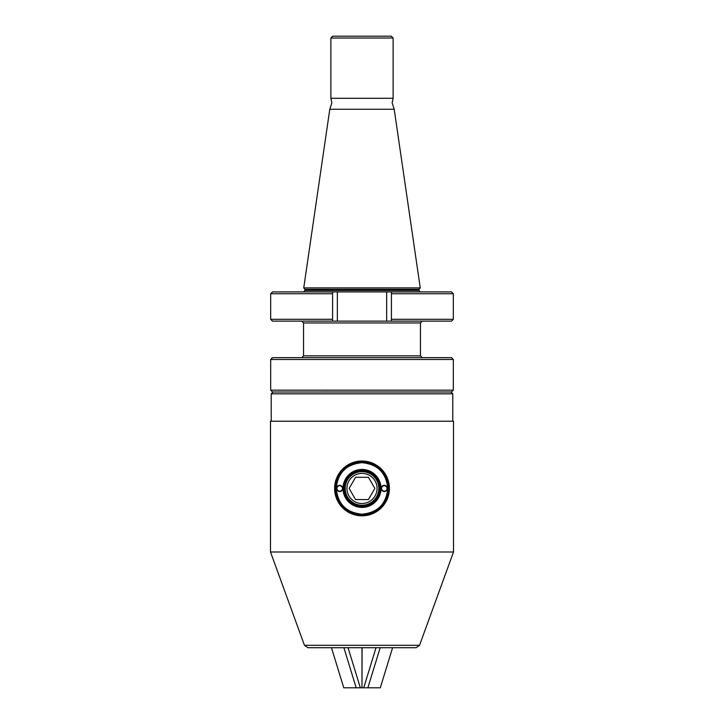 <?xml version="1.0" encoding="UTF-8"?>
<svg xmlns="http://www.w3.org/2000/svg" width="724" height="724" viewBox="0 0 724 724"><rect width="100%" height="100%" fill="white"/><g stroke="black" fill="none" stroke-linecap="round" stroke-linejoin="round"><path stroke-width="1.09" d="M394.209 109.261L329.791 109.261L331.863 102.844L330.877 98.301L393.123 98.301L392.137 102.844L394.209 109.261L420.255 287.899L303.745 287.899L305.012 289.347L418.988 289.347L420.255 287.899M337.339 321.13L386.661 321.13L386.661 291.908L332.597 291.908L332.597 321.13L337.339 321.13L337.339 291.908M270.676 359.484L272.505 357.656L451.495 357.656L453.324 359.484L270.676 359.484L270.676 390.164L453.324 390.164L453.324 359.484M321.818 391.992L451.495 391.992L453.324 390.164M362 36.2L391.295 36.2L393.123 38.028L330.877 38.028L332.705 36.2L362 36.2M332.597 319.302L270.676 319.302L272.505 321.13L332.597 321.13M270.676 319.302L270.676 293.736L332.597 293.736M270.676 293.736L272.505 291.908L332.597 291.908M279.917 392.001L451.495 391.992M391.403 293.736L453.324 293.736L451.495 291.908L391.403 291.908L391.403 321.13L386.661 321.13M391.403 321.13L451.495 321.13L453.324 319.302L453.324 293.736M391.403 319.302L453.324 319.302M391.403 291.908L386.661 291.908M273.048 392.001L450.952 392.001L452.772 393.82L271.228 393.82L273.048 392.001M362 462.681C377.656 464.211 386.245 472.799 387.756 488.438C386.227 504.094 377.647 512.683 362 514.185C346.353 512.673 337.764 504.085 336.244 488.438C337.755 472.799 346.334 464.211 362 462.681M419.549 645.301L304.451 645.301L307.89 647.709L416.11 647.709L419.549 645.301L453.505 551.996L453.505 421.223L270.495 421.223L270.495 551.996L453.505 551.996M327.963 647.709L362 647.709L361.982 687.8L362.091 647.709M362 471.632A16.806 16.806 0 0 0 345.194 488.438A16.806 16.806 0 0 0 362 505.243A16.806 16.806 0 0 0 378.806 488.438A16.806 16.806 0 0 0 362 471.632M374.869 488.438L368.435 499.578L355.565 499.578L349.131 488.438L355.565 477.297L368.435 477.297L374.869 488.438L368.435 499.578L355.565 499.578L349.131 488.438L355.565 477.297L368.435 477.297L374.869 488.438M362 503.497A15.059 15.059 0 0 0 377.059 488.438A15.059 15.059 0 0 0 362 473.378A15.059 15.059 0 0 0 346.941 488.438A15.059 15.059 0 0 0 362 503.497M384.281 485.333A3.104 3.104 0 0 1 387.385 488.438A3.104 3.104 0 0 1 384.281 491.542A3.104 3.104 0 0 1 381.177 488.438A3.104 3.104 0 0 1 384.281 485.333M384.281 491.18A2.742 2.742 0 0 0 387.023 488.438A2.742 2.742 0 0 0 384.281 485.695A2.742 2.742 0 0 0 381.539 488.438A2.742 2.742 0 0 0 384.281 491.18M339.719 485.333A3.104 3.104 0 0 1 342.823 488.438A3.104 3.104 0 0 1 339.719 491.542A3.104 3.104 0 0 1 336.615 488.438A3.104 3.104 0 0 1 339.719 485.333M339.719 491.18A2.742 2.742 0 0 0 342.461 488.438A2.742 2.742 0 0 0 339.719 485.695A2.742 2.742 0 0 0 336.977 488.438A2.742 2.742 0 0 0 339.719 491.18M362 469.442A18.996 18.996 0 0 1 380.996 488.438A18.996 18.996 0 0 1 362 507.434A18.996 18.996 0 0 1 343.004 488.438A18.996 18.996 0 0 1 362 469.442M362 470.537A17.901 17.901 0 0 1 379.901 488.438A17.901 17.901 0 0 1 362 506.338A17.901 17.901 0 0 1 344.099 488.438A17.901 17.901 0 0 1 362 470.537M362 515.832A27.394 27.394 0 0 1 334.606 488.438A27.394 27.394 0 0 1 362 461.034A27.394 27.394 0 0 1 389.394 488.438A27.394 27.394 0 0 1 362 515.832M362 514.737A26.299 26.299 0 0 1 335.701 488.438A26.299 26.299 0 0 1 362 462.138A26.299 26.299 0 0 1 388.299 488.438A26.299 26.299 0 0 1 362 514.737M392.598 647.709L380.308 687.8L367.882 687.8L380.181 647.709M376.018 647.709L363.719 687.8L367.882 687.8M363.719 687.8L362.091 687.8M361.982 687.8L343.764 687.8L331.465 647.709M356.181 687.8L343.882 647.709M348.054 647.709L360.353 687.8M303.555 291.908L305.012 290.442L418.988 290.442L418.988 289.347M420.445 322.958L420.445 355.837L303.555 355.837L303.555 322.958L420.445 322.958L422.273 321.13M362 391.992L444.084 392.001M393.123 98.301L393.123 38.028M303.555 322.958L301.727 321.13M303.555 355.837L301.727 357.656M272.505 391.992L270.676 390.164M420.445 355.837L422.273 357.656M418.988 290.442L420.445 291.908M305.012 290.442L305.012 289.347M329.791 109.261L303.745 287.899M330.877 98.301L330.877 38.028M304.451 645.301L270.495 551.996M271.228 421.223L271.228 393.82M452.772 421.223L452.772 393.82"/></g></svg>
